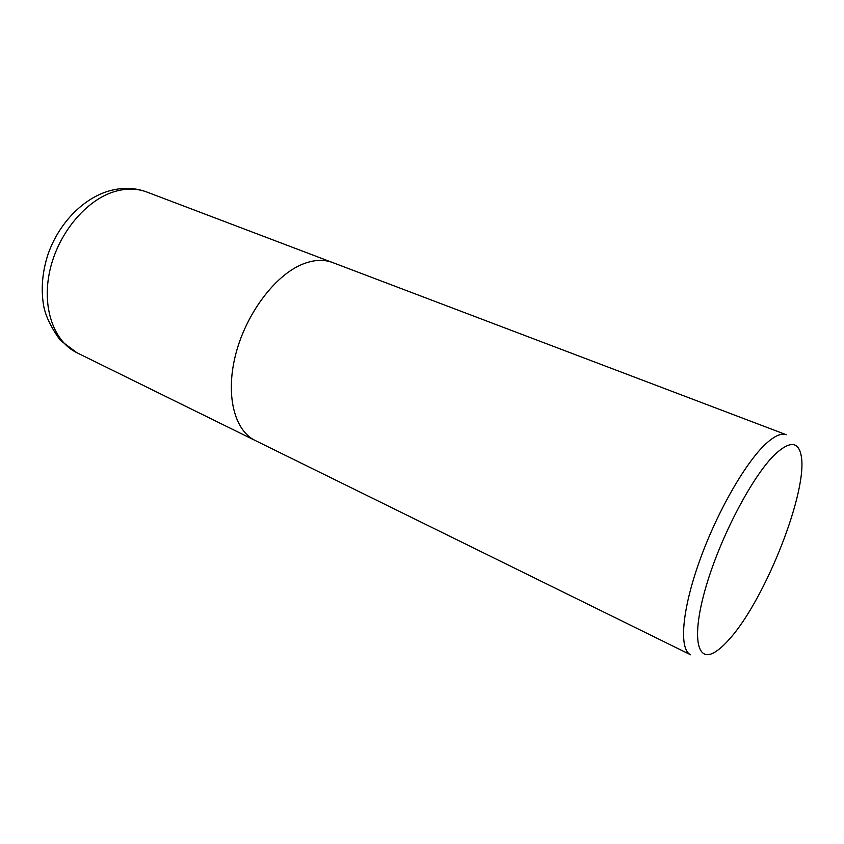 <?xml version="1.0" encoding="UTF-8"?>
<svg xmlns="http://www.w3.org/2000/svg" width="844" height="844" viewBox="0 0 844 844"><rect width="100%" height="100%" fill="white"/><g stroke="black" fill="none" stroke-linecap="round" stroke-linejoin="round"><path stroke-width="1.27" d="M255.183 440.484L690.614 654.786C679.093 649.585 681.583 611.953 698.864 562.895C716.06 513.89 745.104 462.902 765.877 443.807C774.518 435.894 781.312 432.866 786.27 434.734L332.536 262.516C323.505 259.119 313.324 259.752 301.983 264.415C274.711 275.703 246.068 313.884 235.698 354.385C225.211 394.918 234.368 430.556 255.183 440.484C234.368 430.556 225.221 394.918 235.698 354.396C246.068 313.884 274.711 275.703 301.983 264.415M729.385 639.161C724.268 644.995 719.563 649.247 715.269 651.895C696.806 663.69 691.183 636.967 706.101 586.358C720.818 535.919 753.164 474.824 775.53 453.882C789.583 441.159 798.065 441.444 800.977 454.737C809.016 488.739 765.624 599.219 729.385 639.161M114.024 191.736C125.851 188.149 136.76 188.244 146.772 192.01L146.772 192.01C134.787 187.558 122.158 187.22 108.897 190.987C82.417 198.762 58.521 223.987 48.002 254.371C42.221 272.158 40.797 289.492 43.751 306.372C45.882 316.827 51.463 328.211 60.515 340.501L76.899 352.739C53.858 341.651 41.599 307.627 49.828 270.713C57.941 233.82 85.613 200.418 114.024 191.736M254.983 440.389L76.899 352.739M332.336 262.442L146.772 192.01"/></g></svg>
